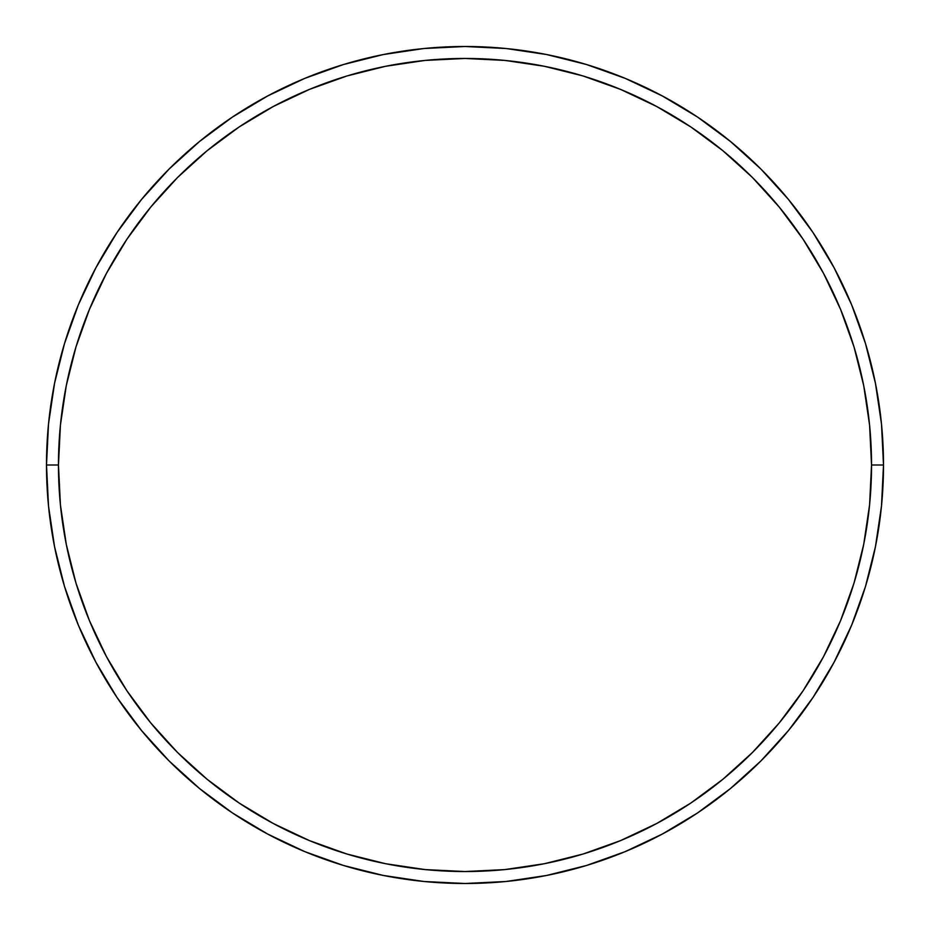 <?xml version="1.0" encoding="UTF-8"?>
<svg xmlns="http://www.w3.org/2000/svg" width="930" height="930" viewBox="0 0 930 930"><rect width="100%" height="100%" fill="white"/><g stroke="black" fill="none" stroke-linecap="round" stroke-linejoin="round"><path stroke-width="1.4" d="M46.5 465L58.462 465A406.538 406.538 0 0 1 465 58.462A406.538 406.538 0 0 1 871.538 465L883.5 465A418.5 418.5 0 0 0 465 46.5A418.5 418.5 0 0 0 46.5 465A418.5 418.5 0 0 1 465 46.5A418.5 418.5 0 0 1 883.5 465A418.5 418.5 0 0 1 465 883.5A418.5 418.5 0 0 1 46.5 465L48.511 423.975L54.545 383.358L64.519 343.519L78.353 304.842L95.918 267.724L117.029 232.488L141.5 199.508L169.074 169.074L199.508 141.5L232.488 117.029L267.724 95.918L304.842 78.353L343.519 64.519L383.358 54.545L423.975 48.511L465 46.5L506.025 48.511L546.642 54.545L586.481 64.519L625.158 78.353L662.276 95.918L697.512 117.029L730.492 141.5L760.926 169.074L788.5 199.508L812.971 232.488L834.082 267.724L851.648 304.842L865.481 343.519L875.456 383.358L881.489 423.975L883.5 465L881.489 506.025L875.456 546.642L865.481 586.481L851.648 625.158L834.082 662.276L812.971 697.512L788.5 730.492L760.926 760.926L730.492 788.5L697.512 812.971L662.276 834.082L625.158 851.648L586.481 865.481L546.642 875.456L506.025 881.489L465 883.5L423.975 881.489L383.358 875.456L343.519 865.481L304.842 851.648L267.724 834.082L232.488 812.971L199.508 788.5L169.074 760.926L141.5 730.492L117.029 697.512L95.918 662.276L78.353 625.158L64.519 586.481L54.545 546.642L48.511 506.025L46.5 465A418.5 418.5 0 0 0 465 883.5A418.5 418.5 0 0 0 883.5 465L871.538 465L869.585 425.15L863.726 385.683L854.042 346.983L840.592 309.423L823.538 273.362L803.032 239.138L779.259 207.088L752.475 177.525L722.912 150.741L690.862 126.968L656.638 106.462L620.577 89.408L583.017 75.958L544.317 66.274L504.851 60.415L465 58.462L425.15 60.415L385.683 66.274L346.983 75.958L309.423 89.408L273.362 106.462L239.138 126.968L207.088 150.741L177.525 177.525L150.741 207.088L126.968 239.138L106.462 273.362L89.408 309.423L75.958 346.983L66.274 385.683L60.415 425.15L58.462 465L60.415 504.851L66.274 544.317L75.958 583.017L89.408 620.577L106.462 656.638L126.968 690.862L150.741 722.912L177.525 752.475L207.088 779.259L239.138 803.032L273.362 823.538L309.423 840.592L346.983 854.042L385.683 863.726L425.15 869.585L465 871.538L504.851 869.585L544.317 863.726L583.017 854.042L620.577 840.592L656.638 823.538L690.862 803.032L722.912 779.259L752.475 752.475L779.259 722.912L803.032 690.862L823.538 656.638L840.592 620.577L854.042 583.017L863.726 544.317L869.585 504.851L871.538 465A406.538 406.538 0 0 1 465 871.538A406.538 406.538 0 0 1 58.462 465L46.5 465"/></g></svg>
